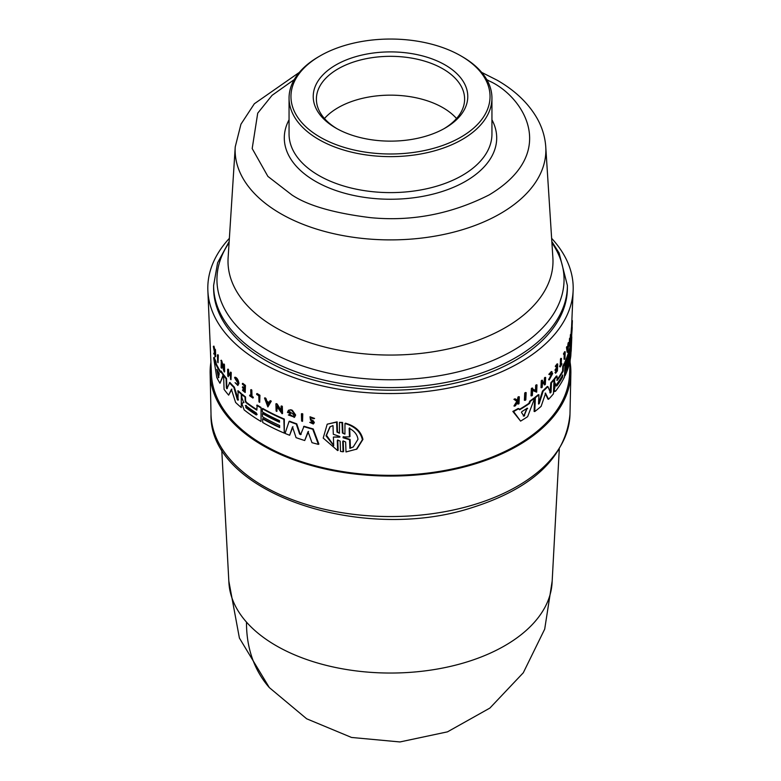 <?xml version="1.0" encoding="UTF-8"?>
<svg xmlns="http://www.w3.org/2000/svg" width="781" height="781" viewBox="0 0 781 781"><rect width="100%" height="100%" fill="white"/><g stroke="black" fill="none" stroke-linecap="round" stroke-linejoin="round"><path stroke-width="1.17" d="M221.716 449.27L228.911 582.606A161.667 93.339 -0 0 0 246.503 622.135A161.667 93.339 -0 0 0 276.181 645.702A161.667 93.339 -0 0 0 450.032 666.486A161.667 93.339 -0 0 0 552.089 582.606L559.284 449.27M570.081 362.159A180.372 104.137 180 0 1 570.862 373.22A180.372 104.137 180 0 1 458.496 468.385A180.372 104.137 180 0 1 262.953 445.57A180.372 104.137 180 0 1 210.138 373.22A180.372 104.137 180 0 1 210.919 362.159M300.597 434.666L304.053 426.26A180.704 104.332 -0 0 0 313.22 428.954L318.882 444.086L318.394 444.369A180.733 104.351 0 0 1 311.99 442.671L308.026 431.698L304.707 440.523A180.733 104.351 180 0 1 296.067 437.653L292.494 426.943L289.644 435.271A180.733 104.351 180 0 1 285.055 433.426L289.077 421.437A181.338 104.693 0 0 0 296.292 424.103L299.64 434.148L301.193 434.236M308.505 431.424L304.707 440.523M292.953 426.68L289.644 435.271M289.077 421.437L289.536 421.174A180.704 104.332 -0 0 0 296.751 423.839L300.109 433.875M288.335 414.984L289.234 414.643L293.246 416.361L293.988 414.867L289.321 411.362L289.146 411.899A181.104 104.556 -0 0 0 290.874 412.573L290.434 413.549A181.709 104.908 180 0 1 287.437 412.388L288.472 410.25L290.893 409.761A181.231 104.634 -0 0 0 292.348 410.308L295.657 415.033L294.574 417.191L288.335 414.984L289.692 414.379L292.953 416.312M281.053 406.208L281.502 405.944A181.231 104.634 -0 0 0 282.322 406.296L282.546 413.471L282.097 413.735L276.738 406.364L276.894 411.411A181.553 104.82 180 0 1 276.113 411.05L275.888 403.875A181.866 104.996 0 0 0 276.669 404.236L281.219 411.402L281.053 406.208A181.866 104.996 180 0 0 281.873 406.559L282.322 406.296M277.187 406.11L276.894 411.411M275.888 403.875L276.337 403.611A181.231 104.634 -0 0 0 277.128 403.982L281.668 411.138M269.894 400.936L270.343 400.673A181.231 104.634 -0 0 0 271.28 401.151L267.863 406.94L264.525 398.076A181.866 104.996 0 0 0 265.433 398.574L266.575 401.6A181.758 104.937 0 0 0 268.879 402.82L269.894 400.936A181.866 104.996 0 0 0 270.831 401.414L267.863 406.94M264.525 398.076L264.974 397.822A181.231 104.634 -0 0 0 265.882 398.32L267.014 401.346A181.124 104.566 -0 0 0 269.084 402.44M312.595 423.204L312.371 421.603L310.487 420.051L310.018 416.781L314.587 418.431L313.23 418.714L310.682 417.513L310.955 419.534L313.386 420.9L314.352 422.628L313.288 423.995L309.754 422.365L311.102 422.043L312.703 423.038M309.754 422.365L311.102 422.043M301.398 413.881L301.866 413.618A181.231 104.634 -0 0 0 302.774 413.91L302.54 421.349A181.553 104.82 180 0 1 301.632 421.057L301.398 413.881A181.866 104.996 180 0 0 302.306 414.174L302.774 413.91M337.636 450.598L337.285 440.65L337.792 440.357L338.144 450.305L337.636 450.598L323.207 438.063L327.2 424.19L337.148 421.828L336.64 422.121L336.982 432.069L339.452 433.24L339.491 422.326L342.566 422.453L342.927 432.694L344.167 433.914M342.566 422.453L342.049 422.746L342.41 432.986L344.929 434.119L344.977 423.487L345.495 423.185C355.345 426.055 361.154 431.463 362.931 439.41L356.897 449.055L346.003 451.955L345.641 442.007L343.113 440.884L342.713 441.558L343.074 451.799L340.516 451.379L340.155 441.138L337.675 439.976L337.285 440.65M342.713 441.558L343.23 441.255L343.591 451.496L343.074 451.799M337.148 421.828L337.49 431.776L338.905 433.074M549.912 392.804L550.83 382.768A180.704 104.332 -0 0 0 553.397 379.8L554.022 379.898L553.426 393.849A180.733 104.351 180 0 1 548.584 399.267L545.489 393.194M548.584 399.267L547.95 399.169L545.128 393.136M545.646 393.146L541.116 406.364A180.733 104.351 180 0 1 534.76 411.548L534.097 411.441L534.721 397.5A180.704 104.332 -0 0 0 538.275 394.688L538.929 394.786L538.519 404.031L539.173 403.709L543.146 391.164A181.338 104.693 0 0 0 547.93 386.595L550.537 392.902L551.064 392.121L550.537 392.902M538.519 403.611L542.502 391.066A180.704 104.332 -0 0 0 547.296 386.497L547.93 386.595M554.832 383.861L553.944 382.212L554.08 378.98A180.704 104.332 -0 0 0 556.394 376.012L557.009 376.11A181.338 104.693 180 0 1 554.695 379.078L554.559 382.309L555.652 384.184L554.217 390.315L555.516 391.242L554.09 391.681M556.853 380.288L556.843 380.025A180.489 104.205 -0 0 0 562.584 371.014L562.779 366.123A180.704 104.332 -0 0 0 564.419 362.97L565.024 363.067L565.044 361.652A180.704 104.332 -0 0 0 570.218 345.534L570.833 345.632L570.247 359.572A180.733 104.351 180 0 1 565.073 375.69L565.229 372.01A180.899 104.439 0 0 0 569.73 359.114L569.818 357.063A180.987 104.488 180 0 1 565.317 369.96L565.454 366.68A181.124 104.576 0 0 0 569.954 353.783L570.023 352.143A181.192 104.615 180 0 1 565.522 365.039L565.659 361.74A181.338 104.693 0 0 0 570.833 345.632M554.9 391.144L553.592 390.217L555.027 384.086M528.903 403.338L529.743 401.141A180.704 104.332 -0 0 0 533.999 398.056L534.663 398.154A181.338 104.693 180 0 1 530.416 401.239L529.577 403.445L528.903 403.338A180.626 104.283 -0 0 1 519.385 409.39M534.663 398.154L527.644 416.644A180.733 104.351 180 0 1 520.595 421.115L512.844 411.421A180.704 104.332 -0 0 0 518.135 408.502L519.648 409.761A181.26 104.654 0 0 0 529.577 403.445M535.454 390.568L535.688 385.316A181.212 104.625 -0 0 0 536.332 384.808L536.986 384.916L536.664 392.169L532.603 390.295L532.378 395.401A181.534 104.81 180 0 1 531.695 395.889L532.017 388.635A181.846 104.986 -0 0 0 532.701 388.147L532.662 389.094L536.108 390.676L536.342 385.414L535.688 385.316M536.664 392.169L531.939 390.197M531.695 395.889L531.021 395.791L531.353 388.538A181.212 104.625 -0 0 0 532.037 388.04L532.701 388.147M566.469 347.379A181.231 104.634 -0 0 0 566.762 346.676L567.377 346.774A181.866 104.996 180 0 1 567.074 347.477L566.469 347.379L567.143 352.231L567.748 352.319L567.074 347.477M567.436 347.194A181.124 104.566 -0 0 0 567.67 346.569L568.07 343.269A181.231 104.634 -0 0 0 568.314 342.556L568.929 342.654L567.748 352.319M569.173 346.051L569.476 338.798A181.231 104.634 -0 0 0 569.632 338.222L570.247 338.319L570.208 339.266L570.384 335.049A181.231 104.634 -0 0 0 570.511 334.463L571.126 334.561L570.823 341.814L570.159 340.477L569.945 345.573A181.553 104.82 0 0 1 569.788 346.149L569.173 346.051M570.823 341.814L570.11 341.512M564.663 371.805A180.265 104.068 -0 0 0 567.377 365.03M564.888 366.484A180.489 104.205 -0 0 0 565.747 364.542M570.55 345.583L570.765 341.863A180.704 104.332 -0 0 0 570.774 341.814M570.852 341.141A180.704 104.332 -0 0 0 571.145 337.226L571.194 336.123M571.858 331.495L571.887 332.228A181.709 104.908 180 0 1 571.633 334.317L571.009 334.219L571.419 328.45A181.231 104.634 -0 0 0 571.516 327.444L572.2 327.112L572.131 328.977L571.614 336.035L571.067 335.947M542.414 383.032A181.065 104.537 -0 0 0 544.308 381.304L544.455 377.887A181.212 104.625 -0 0 0 545.011 377.369L545.655 377.467L545.353 384.369A181.553 104.82 180 0 1 544.796 384.887L544.162 384.789L544.289 381.714M544.796 384.887L544.933 381.811A181.68 104.898 180 0 1 542.365 384.135L542.229 387.21A181.553 104.82 180 0 1 541.643 387.727L540.999 387.62L541.301 380.718A181.212 104.625 -0 0 0 541.887 380.21L542.531 380.308L542.385 383.725A181.7 104.908 0 0 0 544.953 381.401L545.099 377.984A181.846 104.986 0 0 0 545.655 377.467M555.281 366.24L555.906 366.328A181.846 104.986 0 0 0 557.712 363.975L557.087 363.878A181.212 104.625 -0 0 1 555.281 366.24L555.877 366.943A181.817 104.976 0 0 0 557.312 365.078L557.195 367.89A181.7 104.908 180 0 1 555.76 369.745L555.73 370.594L555.106 370.497L555.145 369.647A181.065 104.537 -0 0 0 556.58 367.792L556.697 364.991M555.73 370.594A181.661 104.879 0 0 0 557.165 368.73L557.078 370.79A181.573 104.83 180 0 1 555.642 372.654L555.613 373.23L555.018 372.557A180.938 104.469 -0 0 0 556.453 370.692L556.541 368.642M517.227 400.594L517.988 397.06A181.212 104.625 -0 0 0 518.613 396.699L519.326 396.807L518.994 403.709A181.553 104.82 180 0 1 518.369 404.06L518.496 401.405A181.661 104.879 180 0 1 517.832 401.776L515.499 405.671A181.553 104.82 180 0 1 514.679 406.12L517.52 401.405L514.64 399.433A181.846 104.986 0 0 0 515.48 398.974L517.94 400.702L518.584 399.608L517.871 399.501M518.369 404.06L517.657 403.953L517.793 401.288M514.679 406.12L513.957 406.003L516.807 401.297L513.918 399.316A181.212 104.625 -0 0 0 514.757 398.857L515.48 398.974M549.56 379.058L552.274 373.972L551.708 372.478L549.697 374.714L548.818 374.343L551.357 371.531L552.684 373.513L549.258 379.898L548.633 379.8L551.65 373.874L551.425 372.605M561.256 363.624A180.938 104.469 -0 0 0 561.295 363.565L561.881 364.239A181.553 104.82 180 0 1 560.143 366.992L560.172 366.406A181.573 104.83 0 0 0 560.856 365.342L561.119 359.026A181.846 104.986 0 0 0 561.471 358.479L561.207 364.795A181.573 104.83 0 0 0 561.91 363.653M560.143 366.992L559.547 366.309A180.938 104.469 -0 0 0 560.241 365.254L560.504 358.928A181.212 104.625 -0 0 0 560.856 358.381L561.471 358.479M564.009 354.769L563.423 353.988A181.212 104.625 -0 0 0 564.614 351.714L565.219 351.801A181.846 104.986 180 0 1 564.038 354.086L564.009 354.769A181.817 104.976 0 0 0 564.907 353.061L564.653 359.28L564.038 359.182L564.233 354.34M525.076 400.36L524.383 400.253L524.725 392.999A181.212 104.625 -0 0 0 525.476 392.521L526.16 392.618L525.828 399.872A181.534 104.81 180 0 1 525.076 400.36L525.408 393.107L524.725 392.999M570.169 359.982L569.554 374.49A179.103 103.404 180 0 1 456.992 467.946A179.103 103.404 180 0 1 263.851 445.053A179.103 103.404 180 0 1 211.446 374.49L207.863 290.659A182.695 105.474 180 0 1 229.36 238.351M551.64 238.351A182.695 105.474 180 0 1 573.137 290.659A182.695 105.474 180 0 1 458.32 385.999A182.695 105.474 180 0 1 261.313 362.638A182.695 105.474 180 0 1 207.863 290.659M262.279 408.678L262.728 408.414A180.704 104.332 -0 0 0 284.313 419.055L284.284 433.113A180.733 104.351 180 0 1 262.699 422.472L262.592 418.821A180.899 104.439 0 0 0 279.676 427.519L279.618 425.499A180.987 104.488 180 0 1 262.523 416.8L262.426 413.559A181.124 104.576 0 0 0 279.52 422.248L279.471 420.627A181.192 104.615 180 0 1 262.377 411.929L262.279 408.678A181.338 104.693 0 0 0 283.854 419.319L284.284 433.113M217.958 354.672A181.212 104.625 -0 0 0 218.299 355.296L218.045 362.745A181.534 104.81 180 0 1 217.694 362.13L217.45 354.964L217.958 354.672M256.666 393.79L257.115 393.526A181.212 104.625 -0 0 0 259.936 395.264L259.702 402.342A181.553 104.82 180 0 1 258.989 401.912L258.804 395.772A181.817 104.976 0 0 1 256.685 394.464L256.666 393.79A181.846 104.986 180 0 0 259.487 395.518L259.936 395.264M250.711 389.856L251.16 389.602A181.212 104.625 -0 0 0 251.814 390.051L252.009 396.299A180.938 104.469 -0 0 0 253.366 397.217L252.937 398.056A181.553 104.82 180 0 1 249.676 395.811L249.656 395.235A181.573 104.83 0 0 0 250.906 396.104L250.711 389.856A181.846 104.986 0 0 0 251.365 390.305L251.56 396.553A181.573 104.83 0 0 0 252.917 397.48L253.366 397.217M249.656 395.235L250.115 394.971A180.938 104.469 -0 0 0 250.886 395.518M235.071 382.67L237.483 384.662L237.971 383.217L234.886 378.297L235.042 377.194C236.955 377.623 238.254 379.683 238.918 383.393L237.844 385.472L235.071 382.67L237.522 384.477M215.146 352.934L213.974 354.144A181.553 104.82 180 0 1 213.711 353.51L214.482 352.416L213.35 346.413L213.877 346.11A181.212 104.625 -0 0 0 214.14 346.764L214.716 349.839M214.14 346.764L213.613 347.067L214.609 352.251L215.234 349.283A181.212 104.625 -0 0 0 215.458 349.771L215.693 356.575L215.175 356.878A181.553 104.82 180 0 1 214.951 356.39L214.863 353.754A181.661 104.879 180 0 1 214.619 353.237L213.974 354.144M242.364 383.598L242.813 383.334A181.212 104.625 -0 0 0 245.449 385.414L245.205 392.501A181.553 104.82 180 0 1 242.579 390.422L242.559 389.846A181.573 104.83 180 0 0 244.629 391.496L244.57 389.455A181.661 104.879 0 0 1 242.491 387.815L242.471 386.976A181.7 104.908 180 0 0 244.541 388.626L244.453 385.853A181.817 104.976 0 0 1 242.383 384.203L242.364 383.598A181.846 104.986 0 0 0 244.99 385.677L245.205 392.501M242.559 389.846L243.008 389.582A180.938 104.469 -0 0 0 244.609 390.861M242.471 386.976L242.92 386.712A181.065 104.537 -0 0 0 244.521 387.991M228.677 373.435L228.306 376.745A181.553 104.82 180 0 1 227.827 376.188L227.603 369.374A181.846 104.986 0 0 0 228.081 369.921L228.189 373.298A181.7 104.908 0 0 0 230.385 375.749L230.278 372.371A181.846 104.986 0 0 0 230.785 372.898L231 379.722A181.553 104.82 180 0 1 230.502 379.185L230.405 376.149A181.68 104.898 180 0 1 228.198 373.709L228.306 376.745M227.603 369.374L228.081 369.101A181.212 104.625 -0 0 0 228.55 369.647L228.667 373.025A181.065 104.537 -0 0 0 230.366 374.939M230.278 372.371L230.746 372.098A181.212 104.625 -0 0 0 231.254 372.635L231 379.722M221.872 364.991L221.482 368.261A181.534 104.81 180 0 1 221.091 367.666L221.335 360.217A181.212 104.625 -0 0 0 221.736 360.812L223.62 367.539M221.765 361.74L221.277 362.023L223.688 369.472L223.991 363.995A181.212 104.625 -0 0 0 224.43 364.571L224.664 371.736L224.186 372.02L221.316 363.214L221.482 368.261M220.642 371.307L221.14 371.024A180.704 104.332 -0 0 0 223.639 374.695L219.978 383.276A180.733 104.351 180 0 1 216.796 377.506L213.633 357.737A181.338 104.693 0 0 0 215.38 361.837L215.771 364.18A181.26 104.654 0 0 0 220.281 372.303L220.642 371.307A181.338 104.693 180 0 0 223.151 374.968L223.639 374.695M213.633 357.737L214.16 357.434A180.704 104.332 -0 0 0 215.907 361.535L216.288 363.878A180.626 104.283 -0 0 0 220.535 371.619M245.507 396.904L245.049 397.168A181.338 104.693 180 0 1 241.759 394.532L242.217 394.268A180.704 104.332 -0 0 0 245.507 396.904L245.624 400.77L246.386 402.313A180.489 104.205 -0 0 0 256.832 409.595M246.386 402.313L245.937 402.566A181.124 104.576 0 0 0 256.842 410.142L257.144 405.046A180.704 104.332 -0 0 0 261.059 407.438L261.03 421.496A180.733 104.351 180 0 1 244.15 409.908L242.051 404.06L242.481 403.016L243.984 402.527M226.861 388.743L226.373 387.923L226.861 388.743L229.868 382.436A180.704 104.332 -0 0 0 234.31 387.112L238.43 399.892M237.971 400.155L237.385 399.823L237.971 400.155L238.146 390.744A180.704 104.332 -0 0 0 241.309 393.517L241.29 407.565A180.733 104.351 180 0 1 235.589 402.43L231.391 389.358L228.667 395.147A180.733 104.351 180 0 1 224.079 389.377L223.62 375.602A181.338 104.693 0 0 0 226.07 378.785L226.373 387.923L227.339 388.469M231.859 389.084L228.667 395.147M223.62 375.602L224.098 375.329A180.704 104.332 -0 0 0 226.549 378.512L226.851 387.649M262.592 418.821L263.041 418.567A180.265 104.068 -0 0 0 279.666 427.051M548.652 379.8L549.551 379.049L548.916 378.951M571.067 336.103L571.643 336.191L571.721 334.698L571.126 334.6M571.917 331.505A181.739 104.927 0 0 1 571.78 332.706L571.741 334.805M572.122 328.498L572.082 329.797M554.461 383.959L555.652 384.184M344.977 423.487C354.808 426.377 360.607 431.786 362.384 439.732L356.351 449.368M234.573 377.467C236.497 377.887 237.795 379.956 238.459 383.656L237.844 385.472M310.955 419.534L313.874 422.902L313.288 423.995M292.348 410.308L291.889 410.572L295.189 415.307L294.115 417.454M241.759 394.532L241.856 397.734L243.672 402.498L243.116 402.684M567.387 288.052A176.887 102.126 180 0 1 458.193 382.407A176.887 102.126 180 0 1 265.423 360.266A176.887 102.126 180 0 1 213.613 288.052L213.613 285.465A176.887 102.126 180 0 0 265.423 357.678A176.887 102.126 180 0 0 458.193 379.82A176.887 102.126 180 0 0 567.387 285.465L567.387 288.052M527.253 408.17L523.983 416.127L521.503 412.436L521.903 411.577A181.124 104.576 0 0 0 527.253 408.17L527.614 408.346M556.472 385.794L557.009 383.813A180.987 104.488 0 0 0 562.74 374.968L562.652 377.018A180.899 104.439 180 0 1 556.921 385.863L556.638 386.068M349.146 428.232C354.379 430.946 357.327 434.636 357.981 439.303L353.246 446.957L349.878 448.343L349.566 439.713L343.103 437.77L343.074 436.94L349.458 436.862L349.146 428.232M339.462 436.364L339.989 436.852L339.491 437.175L333.399 437.057L333.702 445.726L326.028 435.827L329.943 426.807L333.009 425.596L333.302 434.275L339.462 436.364M219.266 373.689L218.387 377.76L216.845 369.315A181.124 104.576 0 0 0 219.266 373.689M256.236 412.944L257.125 414.496L256.305 414.965A180.899 104.439 180 0 1 245.888 407.682L245.83 405.651A180.987 104.488 0 0 0 256.236 412.944M462.235 56.662L460.888 55.881L462.225 56.662A101.442 58.565 180 0 1 462.235 56.662A101.442 58.565 180 0 1 491.942 98.074A101.442 58.565 180 0 1 429.316 152.178A101.442 58.565 180 0 1 318.775 139.487A101.442 58.565 180 0 1 289.058 98.074A101.442 58.565 180 0 1 318.765 56.662L320.112 55.881A99.538 57.472 180 0 1 460.888 55.881L460.888 55.881A99.538 57.472 180 0 1 460.888 137.153A99.538 57.472 180 0 1 320.112 137.153A99.538 57.472 180 0 1 320.112 55.881M445.141 64.969A77.27 44.615 0 0 0 335.859 64.969A77.27 44.615 0 0 0 335.859 128.064L335.859 128.064A77.27 44.615 0 0 0 445.141 128.064A77.27 44.615 0 0 0 445.141 64.969M443.998 128.709A74.107 42.779 0 0 0 464.607 99.109A74.107 42.779 0 0 0 442.895 68.855A74.107 42.779 0 0 0 362.14 59.581A74.107 42.779 0 0 0 316.393 99.109A74.107 42.779 0 0 0 337.001 128.709M456.534 118.517A74.107 42.779 0 0 0 442.895 107.68A74.107 42.779 0 0 0 324.466 118.517M262.426 413.559L262.875 413.295A180.489 104.205 -0 0 0 279.5 421.779M525.408 393.107A181.846 104.986 0 0 0 526.16 392.618M563.423 353.988L564.038 354.086M565.219 351.801L564.936 358.704A181.553 104.82 180 0 1 564.653 359.28M560.504 358.928L561.119 359.026M560.241 365.254L560.856 365.342M559.547 366.309L560.172 366.406M548.818 374.343L551.982 371.629M513.918 399.316L514.64 399.433M516.807 401.297L517.52 401.405M517.988 397.06L518.701 397.168A181.846 104.986 0 0 0 519.326 396.807M518.584 399.608L518.701 397.168M556.58 367.792L557.195 367.89M555.145 369.647L555.76 369.745M556.453 370.692L557.078 370.79M555.018 372.557L555.642 372.654M557.712 363.975L557.419 370.877A181.553 104.82 180 0 1 555.613 373.23M555.877 366.943L555.906 366.328M544.455 377.887L545.099 377.984M544.308 381.304L544.953 381.401M541.301 380.718L541.946 380.825A181.846 104.986 0 0 0 542.531 380.308M541.643 387.727L541.946 380.825M571.516 327.444L572.141 327.542A181.866 104.996 0 0 1 572.043 328.547L571.419 328.45M571.633 334.317L572.043 328.547M571.643 337.001L571.672 336.162M571.155 336.923L571.79 337.021A181.338 104.693 0 0 1 571.78 337.236A181.338 104.693 0 0 1 571.389 341.961L570.765 341.863M570.276 359.026L571.389 341.961M571.057 351.391L570.813 355.814A180.733 104.351 180 0 1 570.345 359.035M564.663 371.922L565.229 372.01M564.507 375.602L565.073 375.69M565.044 361.652L565.659 361.74M564.946 364.952L565.522 365.039M564.878 366.592L565.454 366.68M564.741 369.872L565.317 369.96M571.868 320.464L572.336 320.532A181.866 104.996 180 0 1 572.346 321.137L571.838 321.059M572.092 327.093L572.346 321.137M570.384 335.049L571.009 335.147A181.866 104.996 0 0 0 571.126 334.561M570.208 339.266L570.784 340.399L571.009 335.147M569.476 338.798L570.091 338.895A181.866 104.996 0 0 0 570.247 338.319M569.788 346.149L570.091 338.895M567.67 346.569L568.285 346.666A181.758 104.937 0 0 1 567.602 348.433L567.377 346.774M568.07 343.269L568.685 343.357A181.866 104.996 0 0 0 568.929 342.654M568.285 346.666L568.685 343.357M531.353 388.538L532.017 388.635M536.342 385.414A181.846 104.986 0 0 0 536.986 384.916M529.743 401.141L530.416 401.239M512.844 411.421L513.576 411.538A181.338 104.693 0 0 0 518.838 408.609M520.595 421.115L513.576 411.538M554.08 378.98L554.695 379.078M553.944 382.212L554.559 382.309M553.661 388.626L554.285 388.723M562.779 366.123L563.394 366.211A181.338 104.693 0 0 0 565.024 363.067L564.448 377.008A180.733 104.351 180 0 1 555.516 391.242M562.584 371.014L563.189 371.112L563.394 366.211M557.009 376.11L557.283 380.357A181.124 104.576 0 0 0 563.189 371.112M542.502 391.066L543.146 391.164M538.539 403.611L539.173 403.709L538.519 404.031M534.721 397.5L535.385 397.607A181.338 104.693 0 0 0 538.929 394.786M534.76 411.548L535.385 397.607M550.83 382.768L551.454 382.866A181.338 104.693 0 0 0 554.022 379.898M550.429 392.023L551.064 392.121L551.454 382.866M339.491 422.326L342.049 422.746M327.2 424.19L336.64 422.121M218.299 355.296L218.045 362.745M217.45 354.964A181.846 104.986 0 0 0 217.801 355.58M302.306 414.174L302.54 421.349M259.487 395.518L259.702 402.342M252.917 397.48L252.937 398.056M213.35 346.413A181.846 104.986 0 0 0 213.613 347.067M215.458 349.771L214.941 350.064L215.175 356.878M214.707 349.576A181.846 104.986 0 0 0 214.941 350.064M310.018 416.781L314.108 418.704M312.927 422.589L310.633 422.316M281.873 406.559L282.097 413.735M221.736 360.812L221.277 362.023M220.847 360.5A181.846 104.986 -0 0 0 221.238 361.095M224.43 364.571L224.186 372.02M223.512 364.278A181.846 104.986 0 0 0 223.942 364.854M290.893 409.761L290.434 410.025A181.866 104.996 0 0 0 291.889 410.572M288.472 410.25L290.434 410.025M290.874 412.573L290.434 413.549M288.687 412.163A181.739 104.927 0 0 0 290.415 412.837M216.288 363.878L215.771 364.18M215.907 361.535L215.38 361.837M223.151 374.968L219.978 383.276M261.059 407.438L261.03 421.496M256.695 405.31A181.338 104.693 0 0 0 260.61 407.702M245.937 402.566L245.166 401.034L245.624 400.77M245.049 397.168L245.166 401.034M313.22 428.954L312.742 429.228L318.394 444.369M303.584 426.533A181.338 104.693 0 0 0 312.742 429.228M300.724 434.509L299.64 434.148M234.31 387.112L233.851 387.386L237.385 399.823L237.844 399.56M229.399 382.71A181.338 104.693 0 0 0 233.851 387.386M241.309 393.517L241.29 407.565M237.688 391.008A181.338 104.693 0 0 0 240.86 393.77M567.836 350.2L567.641 348.707A181.739 104.927 0 0 0 568.217 347.223L567.836 350.2M523.29 416.019L524.012 415.56L524.695 415.668L523.983 416.127M343.591 436.647L343.103 437.77L343.074 436.94M339.989 436.852L339.491 437.175L339.989 436.882M267.795 404.841L266.76 402.117A181.739 104.927 0 0 0 268.703 403.142L267.795 404.841M218.387 377.76L218.573 376.881L218.895 377.467M245.293 405.534L245.83 405.651M257.125 414.496L256.754 414.711A180.265 104.078 -0 0 1 246.347 407.418L245.888 407.682M524.012 415.56L526.941 408.238M556.462 385.56A180.265 104.078 -0 0 0 562.037 376.92L562.466 375.202M349.673 427.929L349.986 436.559L349.458 436.862M349.566 439.713L350.093 439.41L350.405 448.04L349.878 448.343M343.62 437.467L350.093 439.41M350.405 448.04L353.393 446.859M330.197 426.66L326.478 435.32L333.497 444.985M340.008 436.882L333.399 437.057M267.209 401.854L268.244 404.578M217.401 370.389L218.573 376.881M246.279 405.388L246.347 407.418M246.503 622.135A161.677 117.58 138.5 0 0 269.367 687.631L239.406 638.057L228.833 581.113M211.016 414.194C208.498 492.294 360.676 543.556 471.002 507.962C532.827 488.525 565.825 457.275 569.984 414.194A179.503 103.629 180 0 1 472.095 505.229A179.503 103.629 180 0 1 263.578 486.202A179.503 103.629 180 0 1 211.016 414.194L210.138 373.22M551.913 242.745A173.558 100.202 180 0 1 513.224 350.415A173.558 100.202 180 0 1 267.776 350.415A173.558 100.202 180 0 1 229.087 242.745M486.778 79.613L489.17 80.97C521.991 95.341 560.856 151.953 489.17 194.899C451.311 214.023 411.851 221.619 370.77 217.684C333.975 213.154 307.665 205.559 291.83 194.899L267.893 176.399L252.185 148.556L257.72 113.167L272.081 95.321L294.222 79.613M280.643 213.623A155.37 89.698 180 0 1 235.237 146.877L228.12 257.769A162.497 93.818 180 0 0 275.595 327.581A162.497 93.818 180 0 0 505.405 327.581A162.497 93.818 180 0 0 552.88 257.769L545.763 146.877A155.37 89.698 180 0 1 452.609 232.416A155.37 89.698 180 0 1 280.643 213.623M491.942 98.074L491.942 134.049A101.442 58.565 180 0 1 462.225 175.461A101.442 58.565 180 0 1 318.775 175.461A101.442 58.565 180 0 1 289.058 134.049L289.058 98.074M491.942 119.786A106.196 61.308 180 0 1 465.593 181.29A106.196 61.308 180 0 1 335.635 190.427A106.196 61.308 180 0 1 289.058 119.786M555.525 384.73L554.9 384.633M554.227 386.341L554.852 386.429M553.592 390.217L554.217 390.315M342.41 432.986L342.927 432.694M336.982 432.069L337.49 431.776M526.882 408.473L527.565 408.58M562.037 376.92L562.652 377.018M229.155 241.544L217.596 262.806L213.613 285.465M545.763 146.877C545.079 136.978 542.229 127.528 537.201 118.527C528.483 103.297 515.109 90.508 497.097 80.179L481.652 72.379M299.348 72.379L254.342 103.756L240.948 124.208L235.237 146.877M569.984 414.194L570.862 373.22M571.585 327.014L573.137 290.659M552.167 581.113L544.699 629.135L523.29 672.773L489.882 708.074L447.484 731.846L399.94 741.95L351.538 737.459L306.669 718.793L269.367 687.631M571.184 351.255L571.78 337.236M551.845 241.544L559.098 253.005L567.387 285.465"/></g></svg>
